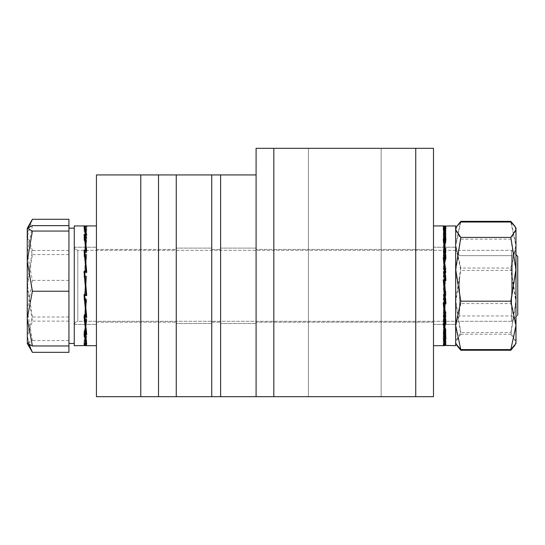 <?xml version="1.0" encoding="UTF-8"?>
<svg xmlns="http://www.w3.org/2000/svg" width="545" height="545" viewBox="0 0 545 545"><rect width="100%" height="100%" fill="white"/><g stroke="black" fill="none" stroke-linecap="round" stroke-linejoin="round"><path stroke-width="0.41" stroke-dasharray="2.73 2.04" d="M176.26 285.805L176.26 323.498L176.26 285.805M211.739 285.805L211.739 323.498L211.739 285.805M256.089 396.678L256.089 174.931L256.089 396.678L415.746 396.678L273.828 396.678L273.828 148.322L415.746 148.322L256.089 148.322L256.089 396.678L256.089 148.322L273.828 148.322L256.089 148.322L256.089 396.678L273.828 396.678L220.609 396.678L220.609 174.931L220.609 396.678L176.26 396.678L176.26 174.931L140.78 174.931L140.78 396.678L96.438 396.678L158.52 396.678L140.78 396.678L140.78 174.931L96.438 174.931L140.78 174.931L140.78 396.678L176.26 396.678L158.52 396.678L176.26 396.678L176.26 174.931L176.26 396.678L176.26 174.931L96.438 174.931L96.438 396.678L96.438 174.931L96.438 396.678L140.78 396.678M256.089 174.931L220.609 174.931L220.609 396.678L220.609 174.931L211.739 174.931L211.739 396.678L220.609 396.678L211.739 396.678L211.739 174.931L211.739 396.678L211.739 174.931L176.26 174.931L176.26 396.678M96.438 285.805L96.438 322.17L96.438 285.805M140.78 174.931L158.52 174.931L158.52 396.678L158.52 174.931L176.26 174.931M308.422 148.322L308.422 396.678L381.153 396.678L308.422 396.678L381.153 396.678L308.422 396.678L381.153 396.678L308.422 396.678L381.153 396.678L308.422 396.678L308.422 148.322L381.153 148.322L381.153 396.678L381.153 148.322L308.422 148.322L381.153 148.322L308.422 148.322L308.422 396.678L308.422 148.322L381.153 148.322L381.153 396.678L381.153 148.322L308.422 148.322M256.089 285.805L256.089 323.498L256.089 285.805M433.486 285.805L433.486 322.17L433.486 285.805M433.486 148.322L415.746 148.322L433.486 148.322L433.486 396.678L415.746 396.678L433.486 396.678L433.486 148.322L415.746 148.322L415.746 396.678L433.486 396.678L433.486 148.322M273.828 148.322L273.828 396.678L273.828 148.322L415.746 148.322L415.746 396.678L415.746 148.322M273.828 396.678L415.746 396.678M220.609 285.805L220.609 323.498L220.609 285.805M220.609 174.931L211.739 174.931L220.609 174.931M74.263 308L74.263 246.776L74.263 308M74.263 318.593L74.263 228.151L74.263 318.593M68.936 343.268L68.936 225.637L68.936 343.268M517.75 269.107L517.75 315.16L517.75 269.107M511.626 265.626L511.626 321.284L511.626 265.626M32.4 219.274L27.25 236.932L27.25 343.459L27.25 310.48L32.4 340.564L27.25 343.268L27.359 343.65M32.4 225.637L27.25 253.016L27.25 228.341M27.25 253.016L27.25 310.48L32.4 280.396L27.25 253.016M68.936 280.396L32.4 280.396M68.936 340.564L32.4 340.564M74.263 318.886L74.263 246.776L74.263 318.886M74.263 334.678L74.263 228.151L74.263 334.678M515.979 254.678L511.626 250.325L517.75 256.45L517.75 315.16L511.626 321.284L511.626 250.325L511.626 321.284L77.806 321.284L77.806 250.325L77.806 321.284L77.806 250.325L77.806 321.284L75.319 322.306L74.263 324.834L75.319 322.306L77.806 321.284L511.626 321.284L517.75 315.16M68.936 352.336L68.936 219.274M68.936 234.881L68.936 283.747L68.936 234.881M68.936 283.747L68.936 334.678L68.936 283.747M27.25 343.459L27.25 287.862L32.4 321.128L27.25 336.728L31.651 351.075M27.25 236.932L27.25 287.862L32.4 254.597L27.25 236.932M29.035 344.822L27.25 334.678L32.4 317.013L27.25 283.747L32.4 250.482L27.25 234.881L28.647 226.972M68.936 317.013L32.4 317.013M68.936 250.482L32.4 250.482M68.936 254.597L32.4 254.597M68.936 321.128L32.4 321.128M455.661 322.708L455.661 247.219L455.661 322.708M455.661 228.546L455.661 345.673L455.661 228.546M433.486 322.708L433.486 247.219L433.486 322.708M444.502 345.673L443.248 343.95L445.292 343.95L443.248 334.051L445.292 334.051L443.248 316.815L445.292 316.815L443.248 294.859L445.292 294.859L443.248 271.519L445.292 271.519L443.248 250.359L445.292 250.359L443.248 234.588L445.292 234.588L443.248 226.625L445.292 226.625L444.502 225.937L443.248 227.66L445.292 227.66L443.248 237.559L445.292 237.559L443.248 254.794L445.292 254.794L443.248 276.751L445.292 276.751L443.248 300.091L445.292 300.091L443.248 321.25L445.292 321.25L443.248 337.021L445.292 337.021L443.248 344.985L445.292 344.985L444.502 345.673L445.953 342.941L443.909 342.941L445.953 331.748L443.909 331.748L445.953 313.559L443.909 313.552L445.953 291.146L443.909 291.139L445.953 267.915L443.909 267.915L445.953 247.416L444.577 247.416L444.577 249.746L445.885 249.746L445.953 247.416M443.909 247.41L443.971 249.896L444.577 249.896L444.577 247.41L443.909 247.41L445.953 232.756L443.909 232.756L445.953 226.175L444.073 226.032M433.486 343.064L433.486 225.937L433.486 343.064M445.953 232.756L445.885 235.965L444.577 235.965L444.577 232.756L444.577 236.176L443.971 236.176L443.909 232.756M443.971 249.896L445.885 235.965M443.909 267.915L445.885 249.746M445.953 267.915L445.885 269.012L444.577 269.012L444.577 267.915L444.577 269.08L443.971 269.08M443.909 291.139L445.885 269.012M445.953 291.146L443.971 290.812M443.909 313.552L445.885 290.839M445.953 313.559L445.885 311.897L444.577 311.897L444.577 313.559L444.577 311.788L443.971 311.788M443.909 331.748L445.885 311.897M445.953 331.748L445.885 328.982L444.577 328.982L444.577 331.748L444.577 328.798L443.971 328.798M443.909 342.941L443.971 339.269L445.885 328.982M445.953 342.941L445.885 339.494L444.577 339.494L444.577 342.941L444.577 339.269L443.971 339.269M443.909 345.373L443.971 341.599L445.885 339.494M444.577 341.599L444.577 345.373L444.577 341.599L443.971 341.599M444.577 341.831L445.885 341.831L445.953 345.435M443.916 338.554L443.971 335.434L444.577 335.257L443.317 335.257L443.248 338.554M445.238 335.638L444.577 335.638L444.577 338.554L444.577 335.434M445.953 338.854L445.885 335.638L445.408 335.638M443.923 323.696L443.971 321.714L445.885 335.638M445.245 321.863L444.577 321.863L444.577 323.696L444.577 321.714L443.971 321.714M445.953 324.193L445.701 321.863M443.943 303.075L445.885 321.863M445.265 302.598L444.577 302.598L444.577 303.075L444.577 302.529L443.971 302.529M445.953 303.694L445.858 302.598M443.909 280.471L445.885 302.598M445.953 280.464L443.971 280.791M445.953 258.051L445.885 259.713L444.577 259.713L444.577 258.051L444.577 259.822L443.971 259.822M445.701 258.051L445.885 259.713M445.953 239.861L445.885 242.627L444.577 242.627L444.577 239.861L444.577 242.811L443.971 242.811M443.957 231.346L445.285 239.405M445.374 239.861L445.885 242.627M445.953 228.668L445.885 232.116L444.577 232.116L444.577 228.668L444.577 232.34L443.971 232.34M443.909 226.175L443.971 230.01L445.885 232.116M445.953 226.175L445.885 229.779L444.577 229.779L444.577 226.175L444.577 230.01L443.971 230.01M433.486 225.937L433.486 345.673L433.486 225.937L445.292 226.236L443.248 233.056L445.292 233.056L443.248 247.914L445.292 247.914L443.248 268.535L445.292 268.535L443.248 291.786L445.292 291.786L443.248 314.131L445.292 314.131L443.248 332.157L445.292 332.157L443.248 343.132L445.292 343.132L444.073 345.578M444.577 249.896L444.577 250.278L443.317 250.278L445.231 236.353L443.317 236.353L443.248 233.056M444.577 249.746L444.577 250.278L445.231 250.278L443.317 269.611L444.577 269.611L444.577 269.08M444.577 269.012L444.577 269.611L445.231 269.611L443.317 291.418L444.577 291.418L444.577 290.812L444.577 291.418L445.231 291.418L443.317 312.36L444.577 312.36L444.577 311.788M444.577 311.897L444.577 312.36L445.231 312.36L443.317 329.269L444.577 329.269L444.577 328.798M444.577 328.982L445.231 329.269L443.317 339.555L444.577 339.269M444.577 339.494L445.231 339.555L443.317 341.654L445.231 341.654L443.317 335.257M444.577 335.638L445.231 335.257M444.577 321.714L444.577 321.332L443.317 321.332L443.637 323.696M444.577 321.863L444.577 321.332L445.231 321.332M444.577 302.529L444.577 301.998L443.317 301.998L443.419 303.075M444.577 302.598L444.577 301.998L445.231 301.998M444.577 259.822L444.577 259.25L443.95 259.25M443.419 259.25L445.231 280.191M444.577 259.713L444.577 259.25L445.231 259.25L443.63 242.341M444.577 242.811L444.577 242.341L443.964 242.341M444.577 242.627L445.231 242.341L443.317 232.054L444.577 232.34M444.577 232.116L445.231 232.054L443.317 229.956L445.231 229.956L445.292 226.236M445.272 344.222L445.231 341.654M443.248 345.373L443.317 341.654M445.292 343.132L445.231 339.555M443.248 343.132L443.317 339.555M445.292 332.157L445.231 329.269M443.248 332.157L443.317 329.269M445.292 314.131L445.231 312.36M443.248 314.131L443.317 312.36M445.292 291.786L445.231 291.418M443.248 291.786L443.317 291.418M445.292 268.535L445.231 269.611M443.248 268.535L443.317 269.611M445.292 247.914L445.231 250.278M443.248 247.914L443.317 250.278M445.292 233.056L445.231 236.353M443.248 226.236L443.317 229.956M445.292 228.668L445.231 232.054M443.248 228.478L443.317 232.054M445.285 239.861L445.231 242.341M443.248 239.453L443.317 242.341M445.272 258.051L445.231 259.25M443.248 257.478L443.317 259.25M443.248 303.075L443.317 301.998M443.248 323.696L443.317 321.332M445.885 341.831L443.971 335.434M445.231 229.956L443.317 236.353M445.885 229.779L443.971 236.176M455.661 269.468L455.661 324.391L455.661 269.468M444.577 272.956L444.577 272.146L444.577 273.011L444.577 272.411L444.577 272.956L445.885 272.956L445.953 272.146L443.909 272.153L445.953 295.492L443.909 295.499L445.953 317.367L443.909 317.367L445.953 334.432L443.909 334.439L445.953 344.099L443.909 344.099L445.108 345.673L455.661 345.673L455.661 225.937L445.108 225.937L445.953 226.72L443.909 226.727L445.953 234.929L443.909 234.929L445.953 250.877L443.909 250.884L443.971 253.118L444.577 253.118L444.577 252.567L443.317 252.567L443.248 250.359M433.486 269.468L433.486 324.391L433.486 269.468M445.953 272.146L443.909 250.884M445.108 345.673L445.953 344.89L443.909 344.883L445.953 336.681L443.909 336.681L445.953 320.733L443.909 320.726L445.953 299.464L444.577 299.464L444.577 298.653L444.577 299.198L443.317 299.198L445.231 277.316L443.317 277.316L445.231 256.729L443.317 256.729L445.231 240.57L443.317 240.57L445.231 231.291L443.317 231.291L445.231 230.317L443.317 230.317L445.231 237.79L443.317 237.79L445.231 252.567L444.577 252.567L444.577 252.975L444.577 250.877L444.577 253.118M443.909 299.457L443.971 298.599L444.577 298.599L444.577 299.457L443.909 299.457L445.953 276.117L443.909 276.111L445.953 254.243L443.909 254.243L445.953 237.177L443.909 237.17L445.953 227.51L443.909 227.51L445.108 225.937M445.953 320.733L445.885 318.634L444.577 318.634L444.577 320.733L444.577 318.491L443.971 318.491L443.909 320.726M443.909 336.681L445.885 318.634M445.953 336.681L445.885 333.615L444.577 333.615L444.577 336.681L444.577 333.417L443.971 333.417M443.909 344.883L443.971 341.088L445.885 333.615M444.577 341.088L444.577 344.89L444.577 341.088L443.971 341.088M445.953 344.89L445.885 341.32L443.317 341.293L445.231 333.819L443.317 333.819L445.231 319.043L444.577 319.043L444.577 318.491M443.909 344.099L443.971 340.346L445.885 341.32M445.953 344.099L445.885 340.571L444.577 340.571L444.577 344.099L444.577 340.346L443.971 340.346M443.909 334.439L443.971 331.299L445.885 340.571M445.953 334.432L445.885 331.483L444.577 331.483L444.577 334.432L444.577 331.299L443.971 331.299M443.909 317.367L443.971 315.323L445.885 331.483M445.953 317.367L445.885 315.446L444.577 315.446L444.577 317.367L444.577 315.323L443.971 315.323M443.909 295.499L445.885 315.446M445.953 295.492L445.885 294.893L444.577 294.893L444.577 295.492L444.577 294.859L443.971 294.859M443.909 272.153L445.885 294.893M444.577 273.011L443.971 273.011M445.953 250.877L445.885 252.975L444.577 252.975M443.909 234.929L445.885 252.975M445.953 234.929L445.885 237.995L444.577 237.995L444.577 234.929L444.577 238.192L443.971 238.192M443.909 226.727L443.971 230.521L445.885 237.995M445.953 226.72L445.885 230.29L444.577 230.29L444.577 226.72L444.577 230.521L443.971 230.521M443.909 227.51L443.971 231.264L445.885 230.29M445.953 227.51L445.885 231.039L444.577 231.039L444.577 227.51L444.577 231.264L443.971 231.264M443.909 237.17L443.971 240.311L445.885 231.039M445.953 237.177L445.885 240.12L444.577 240.12L444.577 237.177L444.577 240.311L443.971 240.311M443.909 254.243L443.971 256.286L445.885 240.12M445.953 254.243L445.885 256.164L444.577 256.164L444.577 254.243L444.577 256.286L443.971 256.286M443.909 276.111L445.885 256.164M445.953 276.117L445.885 276.717L444.577 276.717L444.577 276.117L444.577 276.751L443.971 276.751M443.971 298.599L445.885 276.717M445.953 299.464L445.885 298.653L444.577 298.653M444.577 318.634L444.577 319.043L443.317 319.043L443.248 321.25M444.577 341.32L445.231 341.293L443.317 340.318L444.577 340.346M444.577 340.571L445.231 340.318L443.317 331.04L444.577 331.299M444.577 331.483L444.577 331.04L445.231 331.04L443.317 314.881L444.577 314.881L444.577 315.323M444.577 315.446L444.577 314.881L445.231 314.881L443.317 294.293L444.577 294.293L444.577 294.859M444.577 294.893L444.577 294.293L445.231 294.293L443.317 272.411L445.231 272.411L443.317 252.567M444.577 298.599L445.292 300.091M445.292 271.519L445.231 272.411M443.248 271.519L443.317 272.411M445.292 294.859L445.231 294.293M443.248 294.859L443.317 294.293M445.292 316.815L445.231 314.881M443.248 316.815L443.317 314.881M445.292 334.051L445.231 331.04M443.248 334.051L443.317 331.04M445.292 343.95L445.231 340.318M443.248 343.95L443.317 340.318M445.292 344.985L445.231 341.293M443.248 344.985L443.317 341.293M445.292 337.021L445.231 333.819M443.248 337.021L443.317 333.819M445.292 321.25L445.231 319.043M443.248 300.091L443.317 299.198M445.292 276.751L445.231 277.316M443.248 276.751L443.317 277.316M445.292 254.794L445.231 256.729M443.248 254.794L443.317 256.729M445.292 237.559L445.231 240.57M443.248 237.559L443.317 240.57M445.292 227.66L445.231 231.291M443.248 227.66L443.317 231.291M445.292 226.625L445.231 230.317M443.248 226.625L443.317 230.317M445.292 234.588L445.231 237.79M443.248 234.588L443.317 237.79M445.292 250.359L445.231 252.567M445.885 272.956L443.971 253.118M445.231 299.198L443.317 319.043M445.885 298.653L443.971 318.491M455.886 275.647L455.886 321.284L455.886 275.647M455.661 275.647L455.661 321.284L455.661 275.647M459.612 277.173L459.612 315.964L459.612 277.173M515.979 275.647L515.979 321.284L515.979 275.647M512.252 294.436L512.252 255.646L512.252 294.436M510.829 222.019L515.979 246.217L510.829 270.415L460.811 270.415L455.661 246.217L455.661 228.151L455.661 343.459L455.661 341.899L456.587 345.06M460.811 222.019L455.661 246.217L455.661 302.312L460.811 270.415M460.811 334.208L455.661 341.899L455.661 302.312L460.811 334.208L510.829 334.208L515.979 302.312L510.829 270.415M510.829 334.208L515.979 341.899L515.052 345.06M460.811 268.045L455.661 244.698L455.661 300.268L460.811 268.045L510.829 268.045L515.979 244.698L515.979 343.459L515.979 341.368L510.829 332.491L460.811 332.491L455.661 341.368L455.661 343.459L455.661 326.905L460.811 350.251M455.886 276.908L455.886 321.284L455.886 276.908M455.661 276.908L455.661 321.284L455.661 276.908M459.612 278.243L459.612 315.964L459.612 278.243M515.979 276.908L515.979 321.284L515.979 276.908M512.252 293.367L512.252 255.646L512.252 293.367M456.914 225.984L455.661 230.242L460.811 239.119L455.661 271.342L460.811 303.565L510.829 303.565L515.979 326.905L510.829 350.251M460.811 303.565L455.661 326.905L455.661 228.151L455.661 244.698L460.416 222.34M514.889 345.326L515.979 341.368L515.979 300.268L510.829 332.491M456.744 345.326L455.661 341.368L455.661 300.268L460.811 332.491M510.829 268.045L515.979 300.268L515.979 250.325L512.252 255.646L515.979 250.325M515.979 244.698L511.224 222.34M514.725 225.984L515.979 230.242L510.829 239.119L515.979 271.342L510.829 303.565M460.811 239.119L510.829 239.119M515.979 228.151L515.979 343.459L514.725 345.625M96.438 269.468L96.438 324.391L96.438 269.468M96.438 311.161L96.438 225.937L96.438 311.161M74.263 269.468L74.263 324.391L74.263 269.468M86.73 295.492L86.662 294.893L85.347 294.893L85.347 295.492L86.73 295.492L84.686 272.153L85.347 272.153L85.347 272.956L85.347 272.146L85.347 273.011L85.347 272.411L85.347 272.956L86.662 272.956L86.73 272.146L85.347 272.146L85.347 273.011L85.347 272.411L85.347 272.956L86.662 272.956L86.73 272.146L84.748 253.118L85.347 253.118L85.347 252.567L84.087 252.567L84.025 250.359L86.069 271.519L86.001 272.411L84.087 272.411L86.001 294.293L84.087 294.293L86.001 314.881L84.087 314.881L86.001 331.04L84.087 331.04L86.001 340.318L84.087 340.318L86.001 341.293L85.347 341.293L85.347 344.89L84.686 344.883L86.73 336.681L84.686 336.681L86.73 320.733L84.686 320.726L86.73 299.464L85.347 299.464L85.347 298.653L85.347 299.198L84.087 299.198L86.001 277.316L84.087 277.316L86.001 256.729L84.087 256.729L86.001 240.57L84.087 240.57L86.001 231.291L84.087 231.291L86.001 230.317L84.087 230.317L86.001 237.79L84.087 237.79L86.001 252.567L84.727 252.567M85.347 295.499L85.347 294.859L85.347 295.499L84.686 295.499L86.73 317.367L84.686 317.367L86.73 334.432L84.686 334.439L86.73 344.099L84.686 344.099L85.885 345.673L86.73 344.89L85.347 344.89L85.347 341.088L84.748 341.088L86.662 333.615L86.73 336.681L85.347 336.681L85.347 333.417L84.748 333.417L86.662 318.634L86.73 320.733L85.347 320.733L85.347 318.491L84.748 318.491L84.686 320.726L86.73 299.464L86.662 298.653L85.347 298.653L85.347 299.464L86.73 299.464L84.686 320.726L85.347 320.726L85.347 318.491L84.748 318.491L86.662 298.653L85.347 298.653L86.069 300.091L84.025 321.25L86.069 321.25L84.025 337.021L86.069 337.021L84.025 344.985L86.069 344.985L85.279 345.673L84.025 343.95L86.069 343.95L84.025 334.051L86.069 334.051L84.025 316.815L86.069 316.815L84.025 294.859L86.069 294.859L84.025 271.519L86.069 271.519M85.579 226.032L84.686 227.51L84.748 231.264L85.347 231.264L84.748 231.264L84.686 227.51L85.347 227.51L85.347 231.291L85.347 227.51L85.347 231.291L86.662 231.039L84.748 240.311L86.662 231.039L86.73 227.51L85.347 227.51L85.347 231.039L86.662 231.039L86.73 227.51L84.686 237.17L84.748 240.311L85.347 240.311L84.748 240.311L84.686 237.17L85.347 237.17L85.347 240.57L85.347 237.177L85.347 240.57L85.347 240.12L86.662 240.12L84.748 256.286L86.662 240.12L86.73 237.177L85.347 237.177L85.347 240.12L86.662 240.12L84.748 256.286L85.347 256.286L84.748 256.286L84.686 254.243L85.347 254.243L85.347 256.729L85.347 254.243L85.347 256.729L85.347 256.164L86.662 256.164L84.748 276.751L86.73 254.243L85.347 254.243L85.347 256.164L86.662 256.164L86.73 254.243L84.686 276.111L84.748 276.751L85.347 276.751L84.748 276.751L84.686 276.111L85.347 276.111L85.347 277.316L85.347 276.117L85.347 277.316L85.347 276.717L86.662 276.717L84.748 298.599L86.73 276.117L85.347 276.117L85.347 276.717L86.662 276.717L86.73 276.117L84.686 299.457L84.748 298.599L85.347 298.599L85.347 299.198L85.347 298.599L84.748 298.599L84.686 299.457L85.347 299.457L85.347 298.599L85.347 299.457L84.686 299.457L86.73 276.117L84.686 276.111L86.73 254.243L84.686 254.243L86.73 237.177L84.686 237.17L86.73 227.51L84.686 227.51L85.885 225.937L86.73 226.72L84.686 226.727L86.73 234.929L84.686 234.929L86.73 250.877L84.686 250.884M74.263 260.449L74.263 345.673L74.263 260.449M85.347 318.634L85.347 320.733L85.347 318.634L86.662 318.634L86.73 320.733L84.686 336.681L86.662 318.634L85.347 318.634L85.347 319.043L85.347 318.491L85.347 319.043L86.001 319.043L84.087 319.043L85.347 319.043L85.347 318.634M96.438 345.673L85.885 345.673L86.73 344.89L84.686 344.883L86.73 336.681L86.662 333.615L85.347 333.615L85.347 336.681L84.686 336.681L84.748 333.417L85.347 333.417L85.347 333.819L84.087 333.819L86.001 319.043L84.025 337.021L86.001 319.043L86.069 321.25L84.025 321.25L86.069 300.091L84.025 321.25L86.001 299.198L84.087 299.198L86.001 277.316L84.087 277.316L86.001 256.729L84.087 256.729L86.001 240.57L84.087 240.57L86.001 231.291L84.087 231.291L86.001 230.317L84.087 230.317L86.001 237.79L84.734 237.79M84.686 344.883L84.748 341.088L86.662 333.615L84.087 333.819L84.025 337.021L86.069 337.021L86.001 333.819L85.347 333.819L85.347 333.417L85.347 336.681L85.347 333.615L86.001 333.819L84.087 341.293L86.001 333.819L86.069 337.021L84.025 344.985L84.087 341.293L86.662 341.32L86.73 344.89L86.662 341.32L84.748 340.346L86.662 341.32L85.347 341.293L85.347 344.89L85.347 341.088L84.087 341.293L84.025 344.985L86.069 344.985L86.001 341.293L84.748 341.088L84.686 344.883M84.686 344.099L84.748 340.346L85.347 340.318L84.087 340.318L86.001 341.293L86.069 344.985L85.579 345.578M84.686 334.439L84.748 331.299L86.662 340.571L86.73 344.099L86.662 340.571L85.347 340.571L85.347 344.099L85.347 340.346L84.748 340.346L84.686 343.95M84.686 317.367L84.748 315.323L86.662 331.483L86.73 334.432L86.662 331.483L85.347 331.483L85.347 334.432L85.347 331.299L84.748 331.299L86.662 340.571L85.347 340.318L85.347 343.95L85.347 340.318L86.001 340.318L86.069 343.95M84.686 295.499L86.662 315.446L86.73 317.367L86.662 315.446L85.347 315.446L85.347 317.367L85.347 315.323L84.748 315.323L86.662 331.483L86.314 331.483M85.347 294.893L85.347 294.293L85.347 294.859L84.748 294.859L86.532 315.446M84.686 272.153L86.662 294.893M85.347 273.011L84.748 273.011L85.347 273.011M84.686 234.929L84.748 238.192L86.662 252.975L86.73 250.877L86.662 252.975L85.347 252.975L85.347 250.877L85.347 253.118L85.347 250.877L85.347 253.118L84.748 253.118L86.58 272.146M85.347 234.929L85.347 238.192L84.748 238.192L85.347 238.192L85.347 234.929L85.347 238.192L85.347 237.79L86.662 237.995L86.73 234.929L86.662 237.995L84.748 230.521L86.662 237.995L85.347 237.995L85.347 234.929M84.686 226.727L84.748 230.521L85.347 230.521L85.347 226.72L85.347 230.521L84.748 230.521L84.707 228.335M86.73 226.72L86.662 230.29L85.347 230.29L85.347 226.72L85.347 230.521L86.662 230.29L84.748 231.264L86.662 230.29L86.73 226.72M86.021 272.146L84.025 250.359L86.069 250.359L84.025 234.588L86.069 234.588L84.025 226.625L86.069 226.625L85.279 225.937L84.025 227.66L86.069 227.66L84.025 237.559L86.069 237.559L84.025 254.794L86.069 254.794L84.025 276.751L86.069 276.751L84.025 300.091L86.069 300.091L84.025 300.091L86.069 276.751L86.001 277.316L86.069 276.751L84.025 276.751L86.069 254.794L86.001 256.729L86.069 254.794L84.025 254.794L84.087 256.729L86.069 237.559L86.001 240.57L86.069 237.559L84.025 237.559L84.087 240.57L84.025 237.559L86.069 227.66L86.001 231.291L86.069 227.66L84.025 227.66L84.087 231.291L84.025 227.66L85.279 225.937L74.263 225.937L74.263 345.673L85.279 345.673M84.693 334.051L84.748 331.299L85.347 331.04L85.347 334.051L85.347 331.04L84.087 331.04L86.028 341.729M84.7 316.815L84.748 315.323L85.347 315.323L85.347 314.881L85.347 316.815L85.347 314.881L84.087 314.881L84.318 316.815M84.087 272.411L86.001 294.293L84.087 294.293L84.141 294.859M86.069 294.859L86.001 294.293L86.069 294.859M84.025 294.859L84.087 294.293L84.025 294.859M86.069 316.815L86.001 314.881L85.347 314.881L85.347 315.446L86.021 315.446M84.025 316.815L84.087 314.881L84.025 316.815M86.069 334.051L86.001 331.04L85.347 331.04L85.347 331.483L86.015 331.483M84.025 334.051L84.087 331.04L84.025 334.051M84.025 343.95L84.087 340.318L84.025 343.95M84.025 226.625L84.087 230.317L84.025 226.625M86.069 234.588L86.062 234.929M84.516 237.79L84.087 237.79L84.025 234.588L86.001 252.567L85.347 252.567L85.347 252.975L86.662 252.975L86.389 250.877M86.069 250.359L86.049 250.877M85.347 294.859L85.347 294.293L85.347 294.859M84.257 252.567L86.001 272.411L84.7 272.411M158.52 174.931L158.52 396.678M211.739 248.111L176.26 248.111L211.739 248.111M211.739 323.498L176.26 323.498L211.739 323.498M96.438 249.44L176.26 249.44L96.438 249.44M96.438 322.17L176.26 322.17L96.438 322.17M433.486 249.44L256.089 249.44L433.486 249.44M433.486 322.17L256.089 322.17L433.486 322.17M211.739 249.44L220.609 249.44L211.739 249.44M211.739 322.17L220.609 322.17L211.739 322.17M256.089 248.111L220.609 248.111L256.089 248.111M256.089 323.498L220.609 323.498L256.089 323.498M77.806 250.325L75.319 249.303L74.263 246.776L75.319 249.303L77.806 250.325L511.626 250.325L77.806 250.325M74.263 343.459L68.936 343.459M74.263 228.151L68.936 228.151M433.486 324.391L455.661 324.391L433.486 324.391M433.486 247.219L455.661 247.219L433.486 247.219M433.486 345.673L443.766 345.673M455.661 321.284L459.612 315.964L512.252 315.964L515.979 321.284L512.252 315.964L459.612 315.964L455.661 321.284M459.612 255.646L512.252 255.646L459.612 255.646L455.886 250.325L459.612 255.646M455.661 343.459L456.914 345.625M74.263 324.391L96.438 324.391L74.263 324.391M74.263 247.219L96.438 247.219L74.263 247.219M85.885 225.937L96.438 225.937"/><path stroke-width="0.82" d="M415.746 396.678L415.746 148.322L433.486 148.322L433.486 396.678L256.089 396.678L256.089 174.931L176.26 174.931L176.26 396.678L96.438 396.678L96.438 174.931L140.78 174.931L140.78 396.678M256.089 396.678L220.609 396.678L220.609 174.931L220.609 396.678L211.739 396.678L211.739 174.931L211.739 396.678L176.26 396.678M158.52 396.678L158.52 174.931L140.78 174.931M158.52 174.931L176.26 174.931M256.089 174.931L256.089 148.322L273.828 148.322L273.828 396.678M415.746 148.322L273.828 148.322M517.75 315.16L517.75 256.45L515.979 254.678M28.647 226.972L32.4 219.274L68.936 219.274L68.936 345.973L32.4 345.973L27.25 318.593L27.359 343.65M27.25 261.13L27.25 318.593L32.4 291.214L27.25 261.13L32.4 231.046L27.25 228.341L27.25 261.13M68.936 225.637L32.4 225.637L27.25 228.341L31.651 220.534M27.25 343.268L32.4 345.973M68.936 291.214L32.4 291.214M68.936 231.046L32.4 231.046M68.936 345.973L68.936 352.336L32.4 352.336L29.035 344.822M27.25 343.459L32.4 352.336M444.073 226.032L455.661 225.937L455.661 345.673L443.909 345.373M443.909 345.435L445.953 345.435L444.877 343.064L443.916 338.554M444.073 345.578L445.292 345.373L443.248 338.554L445.292 338.554L443.248 323.696L445.292 323.696L443.248 303.075L445.292 303.075L443.248 279.823L445.292 279.823L443.248 257.478L445.292 257.478L443.248 239.453L445.292 239.453L443.248 228.478L445.292 228.478L443.766 225.937L444.373 225.937L445.953 228.668L443.909 228.668L445.953 239.861L443.909 239.861L445.953 258.051L443.909 258.051L445.953 280.464L443.909 280.471L445.953 303.694L443.909 303.694L445.953 324.193L443.909 324.2L445.953 338.854L443.909 338.854M443.909 324.2L443.923 323.696M445.245 321.863L445.701 321.863M443.909 303.694L443.943 303.075M444.577 303.694L444.577 303.075L444.577 303.694M445.265 302.598L445.858 302.598M443.909 258.051L445.858 280.464M443.909 239.861L445.701 258.051M443.909 228.668L443.957 231.346M445.285 239.405L445.374 239.861M443.637 323.696L445.292 338.554M443.419 303.075L445.292 323.696M444.577 280.471L443.317 280.191L445.292 303.075M443.95 259.25L443.419 259.25M445.292 279.823L444.577 280.191M445.292 345.373L445.272 344.222M445.292 239.453L445.285 239.861M445.292 257.478L445.272 258.051M443.248 279.823L443.317 280.191M460.811 237.402L510.829 237.402L515.979 229.711L515.052 226.55L510.829 222.019L460.811 222.019L456.587 226.55L455.661 229.711L460.811 237.402L455.661 269.298L460.811 301.187L510.829 301.187L515.979 269.298L510.829 237.402M515.052 226.55L515.979 228.151L515.979 343.459L510.829 349.59L515.979 325.392L510.829 301.187M455.661 343.459L460.811 349.59L510.829 349.59M460.811 349.59L455.661 325.392L460.811 301.187M456.744 345.326L460.811 350.251L510.829 350.251L514.889 345.326M511.224 222.34L510.829 221.359L514.725 225.984L515.979 228.151M460.416 222.34L460.811 221.359L510.829 221.359M460.811 221.359L456.587 226.55M515.979 250.325L515.979 244.698M86.73 295.492L86.662 294.893L85.347 294.893L85.347 295.492L86.73 295.492L84.686 272.153L86.73 272.146L84.686 250.884L86.58 272.146M85.347 295.499L84.686 295.499L86.73 317.367L84.686 317.367L86.73 334.432L84.686 334.439L86.73 344.099L84.686 344.099L85.885 345.673L96.438 345.673M85.579 226.032L86.73 226.72L84.686 226.727L86.73 234.929L84.686 234.929L86.73 250.877L84.686 250.884M85.579 345.578L74.263 345.673L74.263 225.937L85.279 225.937L86.062 226.72M84.686 334.439L84.693 334.051M84.686 317.367L84.7 316.815M85.347 317.367L85.347 316.815L85.347 317.367M86.021 315.446L86.532 315.446M84.686 295.499L84.748 294.859L85.347 294.893M84.686 272.153L86.662 294.893M84.686 234.929L86.389 250.877M84.686 226.727L84.707 228.335M85.279 345.673L84.025 343.95L86.069 343.95L84.025 334.051L86.069 334.051L84.025 316.815L86.069 316.815L84.025 294.859L86.069 294.859L84.025 271.519L86.069 271.519L86.021 272.146M86.069 226.625L84.025 226.625L86.069 234.588L84.025 234.588L86.069 250.359L84.025 250.359L86.069 271.519M84.318 316.815L86.069 334.051M84.141 294.859L86.069 316.815M84.7 272.411L84.1 272.411M86.069 343.95L86.028 341.729M86.069 234.588L86.062 234.929M86.069 250.359L86.049 250.877M84.727 252.567L84.257 252.567M74.263 343.459L68.936 343.459M74.263 228.151L68.936 228.151M433.486 345.673L444.373 345.673M433.486 225.937L443.766 225.937M85.885 225.937L96.438 225.937"/></g></svg>
